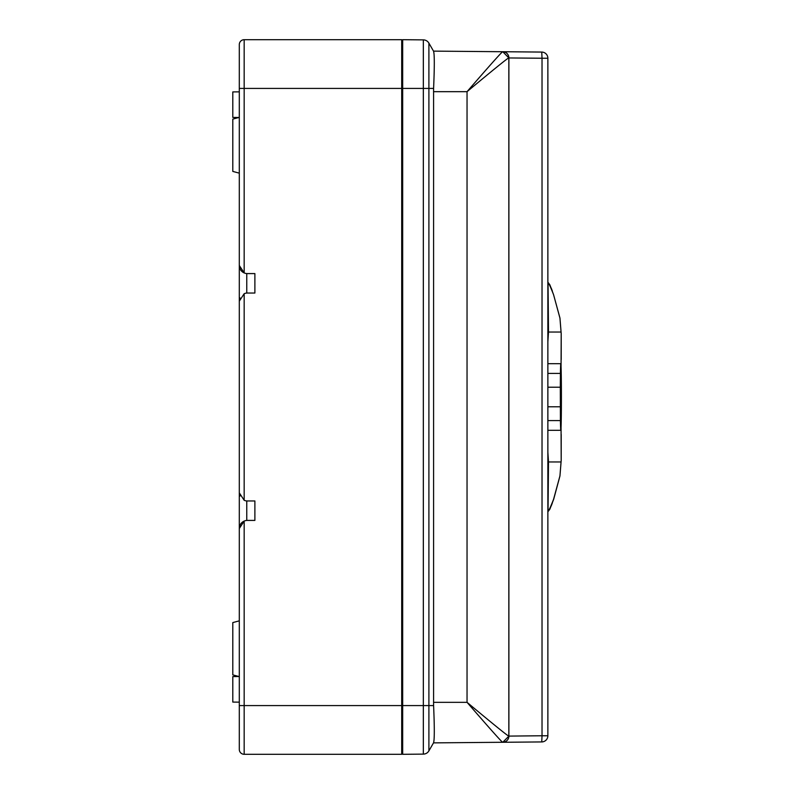 <?xml version="1.0" encoding="UTF-8"?>
<svg xmlns="http://www.w3.org/2000/svg" width="794" height="794" viewBox="0 0 794 794"><rect width="100%" height="100%" fill="white"/><g stroke="black" fill="none" stroke-linecap="round" stroke-linejoin="round"><path stroke-width="1.19" d="M239.302 459.448L239.302 492.846L244.165 500.289A8.119 8.119 0 0 0 247.42 500.964L254.884 500.964L254.884 520.407L247.42 520.407A8.119 8.119 0 0 0 239.302 528.526L239.302 749.427A4.873 4.873 0 0 0 244.165 754.3L401.704 754.3L244.165 754.3L401.704 754.3L401.704 39.7L244.165 39.7A4.873 4.873 0 0 0 239.302 44.573L239.302 334.552M402.677 680.716L401.704 680.726M402.677 747.799L401.704 747.799L402.677 747.799M402.677 113.284L401.704 113.274M402.677 46.201L401.704 46.201M239.302 117.373L232.801 119.12L232.801 171.415L239.302 173.152L239.302 265.474L244.165 272.918A8.119 8.119 0 0 1 239.302 265.474M244.165 500.289L244.165 293.711L239.302 301.154L239.302 620.848L232.801 622.585L232.801 674.88L239.302 676.627M239.302 528.526L244.165 521.082L244.165 754.3A4.873 4.873 180 0 1 239.302 749.427L239.302 747.799M239.302 702.144L232.801 702.085L232.801 676.587L238.974 676.538L232.801 674.88M239.302 91.856L232.801 91.915L232.801 117.413L238.974 117.462M244.165 293.711A8.119 8.119 180 0 1 247.42 293.036L254.884 293.036L254.884 273.593L247.42 273.593A8.119 8.119 180 0 1 244.165 272.918L244.165 88.422L402.677 88.422L402.677 39.7L423.331 39.879L423.331 88.422L428.899 88.422L428.899 705.578L423.331 705.578L423.331 88.422L402.677 88.422L402.677 754.3L423.331 754.121A6.501 6.501 0 0 0 428.899 750.876L433.593 742.747L434.04 740.147M246.765 520.427L247.42 520.407L246.765 520.427L246.765 500.945L247.42 500.964L246.765 500.945M239.322 493.421A8.119 8.119 0 0 0 239.381 493.997M239.48 494.553A8.119 8.119 0 0 0 239.619 495.099M239.788 495.625A8.119 8.119 0 0 0 239.987 496.121M239.322 300.579A8.119 8.119 180 0 1 239.381 300.003M239.48 299.447A8.119 8.119 180 0 1 239.619 298.901M239.788 298.375A8.119 8.119 180 0 1 239.987 297.879M247.42 293.036L246.765 293.055L247.42 293.036M246.765 273.573L247.42 273.593L246.765 273.573L246.765 293.055M433.514 91.667L467.041 91.667C490.464 64.632 502.364 51.312 502.721 51.729L541.756 52.067L542.024 58.24L547.87 58.24A6.173 6.173 0 0 0 541.756 52.067L433.514 51.124L428.899 43.124L433.593 51.253C434.526 54.588 434.526 66.974 433.593 88.422L433.593 705.578L428.899 705.578L428.899 750.876A6.501 6.501 180 0 1 423.331 754.121L423.331 705.578L239.302 705.578M433.514 702.333L467.041 702.333L467.041 91.667C494.473 68.8 508.398 57.545 508.835 57.902L508.835 736.098C508.398 736.455 494.473 725.2 467.041 702.333C490.464 729.368 502.364 742.688 502.721 742.271L502.781 742.271A6.173 6.173 0 0 0 508.894 736.098L542.024 735.76L542.024 58.24L508.894 57.952L508.894 736.048M508.894 57.952L502.781 51.729A6.173 6.173 180 0 1 508.894 57.902M547.87 58.24L547.87 735.76A6.173 6.173 180 0 1 541.756 741.933A6.173 6.173 0 0 0 547.87 735.76L542.024 735.76L541.756 741.933L433.514 742.876L428.899 750.876M547.87 720.138A6.501 6.501 0 0 0 547.88 720.029L547.87 416.592M547.87 377.408L547.88 73.971A6.501 6.501 0 0 0 547.87 73.862M548.495 332.041L547.88 341.628L547.88 283.359L548.376 283.756C548.346 282.148 550.073 285.79 553.567 294.673L559.939 318.076L561.189 333.659L561.06 332.041L548.495 332.041L548.039 283.527M561.06 461.959L559.939 475.924L561.189 460.341L561.06 461.959L548.495 461.959L547.88 452.372L548.078 511.515M547.9 509.758L547.88 511.991M548.495 461.959L548.039 510.473M553.656 499.059L553.567 499.327C550.073 508.21 548.346 511.852 548.376 510.244L547.88 510.641M553.567 499.327L559.939 475.924M547.87 387.224L560.316 387.224L560.415 420.582A33.298 0.586 -90 0 0 560.822 430.298A33.298 0.586 -90 0 0 561.06 427.44L561.189 460.341L561.199 434.368M561.06 427.44A33.298 0.586 90 0 0 561.408 397A33.298 0.586 90 0 0 561.06 366.56A33.298 0.586 90 0 0 560.822 363.702A33.298 0.586 90 0 0 560.415 373.418L560.316 387.224M561.06 366.56L561.199 333.659L559.959 318.066L553.567 294.673M561.06 332.041L559.939 318.076M553.656 294.941L549.885 284.877L548.088 282.456M547.9 284.242L547.88 283.359M433.593 51.253L434.04 53.853M433.593 88.422L428.899 88.422L428.899 43.124A6.501 6.501 0 0 0 423.331 39.879M402.677 754.3L423.331 754.121L402.677 754.3M433.593 742.747C434.526 739.413 434.526 727.026 433.593 705.578M541.756 741.933L433.514 742.876L502.781 742.271L508.894 736.098M402.677 660.102L401.704 660.102M402.677 133.898L401.704 133.898M402.677 727.175L401.704 727.175M402.677 66.825L401.704 66.825M239.302 88.422L244.165 88.422L244.165 39.7L401.704 39.7M547.88 420.582L560.415 420.582M547.88 373.418L560.415 373.418M547.87 406.776L560.316 406.776M433.514 742.876L502.721 742.271A6.173 6.163 -90.5 0 0 508.835 736.098M541.756 52.067L502.781 51.729M433.514 51.124L502.721 51.729A6.173 6.163 90.5 0 1 508.835 57.902M232.801 171.415L239.302 173.152M560.822 430.298L547.88 430.298M560.822 363.702L547.88 363.702M552.316 290.922L551.175 287.984L552.316 290.922M561.199 359.632L561.199 333.659M561.199 460.341L559.959 475.934L553.696 499.218L549.885 509.123L548.088 511.544M552.316 503.078L551.175 506.016L552.316 503.078"/></g></svg>

